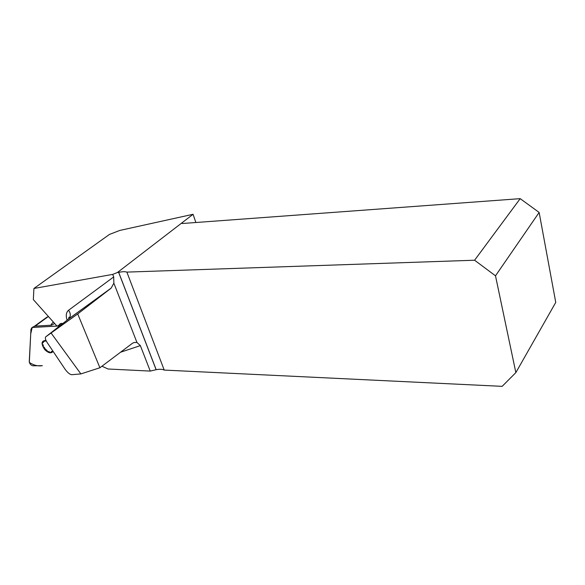 <?xml version="1.0" encoding="UTF-8"?>
<svg xmlns="http://www.w3.org/2000/svg" width="585" height="585" viewBox="0 0 585 585"><rect width="100%" height="100%" fill="white"/><g stroke="black" fill="none" stroke-linecap="round" stroke-linejoin="round"><path stroke-width="0.88" d="M62.939 323.425L60.335 323.688L58.127 325.889L56.84 325.955L33.33 299.586L33.923 288.471L112.708 274.394L113.695 276.939L113.863 283.162L111.165 288.098L68.445 319.125L45.762 336.821L77.717 313.933L110.66 288.522M101.958 366.217L108.028 368.996L150.25 371.087L140.363 345.618L120.525 352.243M33.923 288.471L109.439 234.439L119.801 230.431L193.065 214.293L117.431 272.5L112.708 274.394M515.853 372.608L495.495 275.82L539.143 212.443L555.75 302.416L515.853 372.608L502.149 386.349L164.217 370.078C162.359 369.164 159.683 369.033 156.188 369.691L150.25 371.087M539.143 212.443L520.197 198.651L182.608 223.485L181.876 223.39L182.147 222.695L182.425 223.492M156.188 369.691L118.704 272.383L117.431 272.5M118.704 272.383C122.323 271.579 125.044 271.484 126.865 272.105L164.217 370.078M520.197 198.651L474.589 260.223L126.865 272.105M51.158 333.121L80.884 373.917L99.903 367.76L77.717 313.933M99.903 367.76L132.188 343.468L133.958 342.517L136.948 342.466L140.363 345.618M474.589 260.223L495.495 275.82M195.763 222.198L193.065 214.293M45.762 336.821C44.877 337.764 45.403 339.753 47.341 342.803L65.037 369.157C67.567 372.645 69.805 374.495 71.772 374.707L80.884 373.917M61.44 323.308L58.127 325.889M52.796 350.927L52.277 351.709C51.166 352.696 49.608 352.66 47.604 351.592L43.063 346.495C42.149 344.302 42.178 342.627 43.144 341.479L46.215 340.887M46.003 340.441C41.221 340.645 40.811 343.709 44.767 349.625C48.445 353.164 51.224 353.749 53.103 351.388M49.118 351.38L48.906 351.782L47.604 351.592L46.676 349.991M44.57 347.636L43.063 346.495L43.378 344.945M51.283 351.431L52.094 351.856L52.672 350.744M43.422 342.627L43.144 341.479L44.687 341.304M46.91 317.187L48.621 316.741M47.948 316.785L35.151 326.101L51.531 325.194C50.595 325.231 51.202 324.185 53.367 322.057M32.709 327.395L31.963 327.571L30.961 329.304L29.25 361.654C29.63 363.921 30.866 365.311 32.965 365.808L42.332 365.662C37.952 366.378 33.623 365.289 29.33 362.407L30.72 333.896L32.204 327.476L59.721 325.933L32.709 327.395L34.427 326.291M68.306 319.234L68.833 318.788C70.865 316.324 70.785 313.472 68.591 310.233C66.127 312.31 65.644 315.615 67.129 320.149M68.591 310.233L113.695 276.939M118.645 272.383L156.122 369.691M136.948 342.466L113.863 283.162M60.416 323.637L59.867 324.068M54.646 323.498L51.531 325.194M68.584 319.008L69.008 317.209L68.833 318.788L111.209 288.061M34.281 326.35L47.129 317.019M34.42 326.276L32.007 327.549"/></g></svg>
